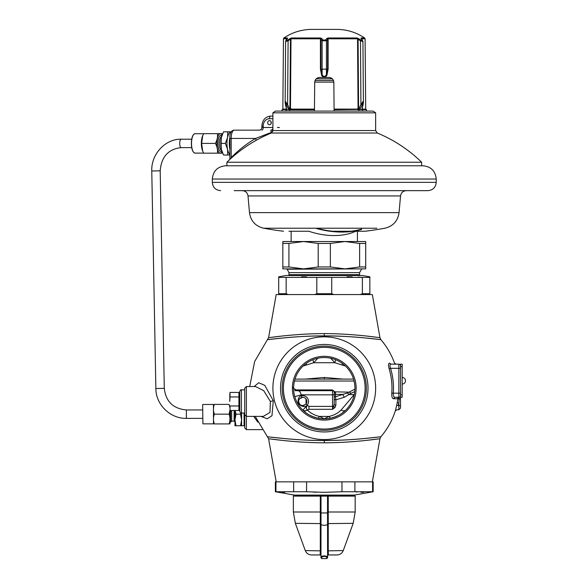 <?xml version="1.0" encoding="UTF-8"?>
<svg xmlns="http://www.w3.org/2000/svg" width="588" height="588" viewBox="0 0 588 588"><rect width="100%" height="100%" fill="white"/><g stroke="black" fill="none" stroke-linecap="round" stroke-linejoin="round"><path stroke-width="0.88" d="M353.55 379.091L295 379.091M332.014 390.689L332.558 390.689L332.323 389.918L335.38 392.159L335.527 392.924L334.219 392.35L334.219 393.005M354.917 389.175L347.339 393.005L335.505 396.768L335.873 399.818A1.654 1.169 0 0 1 334.219 398.649L334.219 393.975M294.853 389.535L295.845 389.918L332.323 389.918M295.022 390.689L297.873 390.689M334.124 391.814L349.287 392.159L351.043 393.284L344.23 397.297L335.873 399.818L335.873 405.264L334.962 407.55L332.558 409.307L308.95 409.307L307.428 410.034C306.017 408.667 306.017 407.109 307.428 405.345L307.428 405.345A24.035 24.035 0 0 1 307.215 405.132C305.407 408.564 297.418 405.433 298.072 400.906C298.314 397.811 299.454 396.114 301.475 395.798A24.035 24.035 0 0 1 301.174 394.835C300.696 392.233 299.601 390.851 297.881 390.689L332.558 390.689A1.654 1.654 180 0 1 334.219 392.35L334.168 391.953M344.23 397.297L342.716 394.364L335.505 394.364L335.527 392.924M347.339 393.005L349.132 394.577L354.211 394.577L341.047 410.101C343.061 411.063 344.597 411.085 345.678 410.159L345.737 410.101M351.043 393.284L354.748 391.579M343.23 379.091L324.275 377.474L305.326 379.091M330.706 358.217L334.815 362.73L335.594 359.709M317.843 358.217L313.735 362.73L312.948 359.709M334.219 393.681L334.219 394.364L335.505 394.364L335.505 396.768L334.219 396.768M334.219 394.835L332.558 394.835L332.558 390.689A1.654 1.654 180 0 1 334.219 392.35L334.219 404.088A1.654 1.169 180 0 0 335.873 405.264M321.379 418.73L318.137 418.244L319.468 416.436L329.074 416.436L324.275 418.869A30.664 30.664 0 0 0 354.931 388.205A30.664 30.664 0 0 0 324.275 357.541A30.664 30.664 0 0 0 293.61 388.205A30.664 30.664 0 0 0 324.275 418.869L319.468 416.436C314.551 415.304 310.56 413.188 307.495 410.101L307.428 410.034C305.415 411.012 303.871 411.027 302.783 410.079L307.428 405.345L308.95 406.374L308.95 409.307M294.522 395.621L294.801 396.665L301.174 394.835L332.558 394.835L332.558 406.374L333.756 406.374L334.962 407.55M297.829 390.689L297.881 390.689C294.294 389.116 292.795 387.999 293.368 387.33M334.219 404.088L332.558 409.307L332.558 406.374L308.95 406.374M298.594 401.795L298.586 401.464C299.718 405.742 302.166 406.617 305.936 404.088A4.145 4.145 0 0 0 301.828 397.422C299.667 398.179 298.579 399.531 298.586 401.464L298.072 400.906M298.682 402.346L299.049 403.368M300.417 404.904L301.526 405.433M302.636 405.602L303.481 405.536M304.202 405.338L306.039 403.949L306.039 398.98L305.165 398.113M306.855 401.082L306.804 402.192M306.642 402.809L306.377 403.419M304.04 397.532L302.724 397.319L299.63 398.708M299.079 399.502L298.682 400.553M301.901 397.407L303.555 397.407L301.901 397.407M303.555 405.522A4.145 4.145 0 0 1 301.901 405.522M244.718 389.447L244.718 413.482M246.379 386.544L244.718 388.205L244.718 414.724L246.379 416.377L246.379 386.544L255.523 386.544L263.733 390.682L270.362 401.464L270.002 412.431L263.314 416.377L246.379 416.377L246.379 429.637L262.263 429.637M270.362 401.464L273.302 400.744L264.828 385.39L258.683 382.737L254.163 386.544M324.275 440.508C299.535 440.75 269.885 437.031 267.687 436.759L283.754 438.494C296.109 439.743 309.611 440.412 324.275 440.508C348.978 440.75 378.672 437.031 380.855 436.759L364.781 438.494C352.44 439.743 338.938 440.412 324.275 440.508L324.275 442.808C353.829 442.801 380.656 438.523 379.951 438.729C380.656 438.523 353.829 442.801 324.275 442.808C294.713 442.801 267.885 438.523 268.591 438.729C267.885 438.523 294.713 442.801 324.275 442.808M281.696 440.324L268.591 438.729L255.214 416.377M324.275 439.574A51.369 51.369 0 0 1 272.898 388.205A51.369 51.369 0 0 1 324.275 336.836A51.369 51.369 0 0 1 375.644 388.205A51.369 51.369 0 0 1 324.275 439.574M275.985 338.703L272.611 339.07M324.275 335.902C299.557 335.66 269.877 339.379 267.687 339.651L283.769 337.916C296.102 336.667 309.604 335.998 324.275 335.902C349.015 335.66 378.657 339.379 380.855 339.651L364.788 337.916C352.44 336.667 338.931 335.998 324.275 335.902L324.275 333.602C294.713 333.609 267.885 337.887 268.591 337.681C267.885 337.887 294.713 333.609 324.275 333.602C353.829 333.609 380.656 337.887 379.951 337.681C380.656 337.887 353.829 333.609 324.275 333.602M273.302 400.744L271.965 415.738L267.305 418.752L260.881 416.377M249.709 386.544L254.619 361.546L268.591 337.681L281.696 336.086M396.047 364.17L394.489 363.075C391.387 354.439 386.853 346.633 380.892 339.658L379.951 337.681L366.846 336.086M372.586 437.707L375.945 437.332M396.466 397.319L399.201 397.282L394.96 397.319L393.409 398.738L397.231 398.745L393.409 398.738C392.189 398.326 391.645 396.437 391.792 393.071L393.306 393.174L391.792 393.071A67.694 67.694 0 0 0 389.116 368.75C388.183 365.368 388.323 363.48 389.543 363.075C396.136 363.075 396.136 363.075 389.543 363.075L390.998 364.17L398.855 364.17A1.654 1.654 180 0 1 400.509 365.832M400.509 397.319L402.17 397.319L402.17 364.17L400.509 364.17L400.509 398.98L397.914 398.745L397.231 402.692A74.382 74.382 0 0 1 396.68 405.235C394.915 412.592 394.915 412.592 396.68 405.228L398.289 405.61C396.503 410.931 396.503 410.931 398.289 405.61A76.036 76.036 0 0 0 398.855 403.015L399.201 398.98L398.693 398.899M398.179 397.98L397.914 398.671L399.201 397.282L399.201 398.98L397.231 398.745L398.855 397.319L396.569 397.319M398.289 405.61L398.855 405.61L398.855 409.748L396.893 409.748L395.312 410.909C392.233 420.486 387.426 429.1 380.892 436.752L379.951 438.729L366.846 440.324M268.591 438.729L276.191 481.844L341.966 481.844L341.966 491.744L373.167 491.744L354.101 495.103L294.441 495.103L275.382 491.744L306.576 491.744L324.275 492.325L341.966 491.744M357.35 492.016L354.895 491.744L354.895 481.844L372.351 481.844L379.951 438.729M324.275 430.291A42.086 42.086 0 0 1 282.181 388.205A42.086 42.086 0 0 1 324.275 346.119A42.086 42.086 0 0 1 366.361 388.205A42.086 42.086 0 0 1 324.275 430.291M324.275 347.339A40.866 40.866 0 0 1 365.133 388.205A40.866 40.866 0 0 1 324.275 429.071A40.866 40.866 0 0 1 283.409 388.205A40.866 40.866 0 0 1 324.275 347.339M324.275 420.089A31.884 31.884 0 0 0 356.159 388.205A31.884 31.884 0 0 0 324.275 356.321A31.884 31.884 0 0 0 292.383 388.205A31.884 31.884 0 0 0 324.275 420.089M313.97 417.083L309.803 415.238M306.311 413.055L302.864 410.159C303.945 411.085 305.488 411.063 307.495 410.101M345.766 410.071L342.238 413.055M338.739 415.238L334.572 417.083M324.275 418.869L325.157 418.854M327.156 418.73L330.765 418.171M341.047 410.101C337.982 413.188 333.991 415.304 329.074 416.436L330.405 418.244M394.592 397.363L394.96 397.319C393.754 397.135 393.203 395.753 393.306 393.174A69.215 69.215 0 0 0 390.564 368.316L389.116 368.75M390.564 368.316C389.638 365.78 389.785 364.398 390.998 364.17L398.855 364.17L398.855 368.316L390.564 368.316L389.991 366.302M393.82 364.17L394.452 364.17M399.193 397.282L399.201 397.282A1.654 1.654 0 0 0 400.509 395.665A1.654 1.654 0 0 1 398.855 397.319L395.121 397.319M400.509 405.992L400.509 408.094L398.855 409.748M400.509 398.98L400.509 405.61L398.855 405.61L398.855 403.015L397.231 402.692L398.855 403.015M379.951 337.681L372.351 294.566L276.191 294.566L268.591 337.681M253.693 416.377L257.845 422.11M246.379 429.637L244.718 427.983L244.718 414.724L244.718 426.741M288.973 272.648L288.973 274.677L359.569 274.677L359.577 272.648L288.973 272.648L286.981 268.878M286.981 269.208L361.561 268.878M359.577 272.648L361.561 269.208M288.973 274.677A0.831 0.831 0 0 1 288.142 275.507M359.569 274.677L359.577 274.677A0.831 0.831 0 0 0 360.4 275.507M369.852 276.816L369.852 277.396L369.852 276.816L362.428 275.507L286.113 275.507L278.697 276.816L278.697 277.396L278.697 276.816M360.275 294.566L362.384 293.735L369.852 293.735L369.852 277.396L278.697 277.396L278.697 293.735L286.158 293.735L288.267 294.566M369.852 293.735L369.852 294.566M347.06 276.816L352.19 276.882M358.121 277.124L362.384 277.396L362.384 293.735M301.593 276.816L306.613 276.882M278.697 294.566L278.697 293.735M286.158 277.396L286.158 293.735M314.698 294.566L316.807 293.735L316.807 277.396M316.807 293.735L331.735 293.735L333.844 294.566M331.735 277.396L331.735 293.735M241.403 413.063C241.014 413.504 240.463 412.952 239.75 411.409L239.75 391.52C240.463 389.976 241.014 389.418 241.403 389.859L241.403 413.063L244.718 413.063M239.75 392.439L238.919 392.439L238.919 410.49L230.018 410.49L229.937 410.02M238.919 405.977L230.018 405.977L230.018 410.49L230.018 405.977M238.919 396.951L230.018 396.951L229.805 401.464L229.805 394.445M238.919 392.439L230.018 392.439L230.018 396.951M230.018 392.439L229.805 394.695M284.746 492.325L281.873 492.259M278.411 492.016L275.956 491.744L275.956 481.844L275.382 481.844L275.382 491.744M317.108 492.23L312.985 492.082M306.576 481.844L306.576 491.744M363.619 492.325L360.819 492.259M354.895 481.844L341.966 481.844M373.167 491.744L373.167 481.844L372.594 481.844L372.594 491.744M293.647 491.744L293.647 481.844M332.257 78.777L316.285 78.777M315.109 80.431L333.433 80.431M333.837 82.092L314.705 82.092M373.167 111.095L275.382 111.095L272.891 112.837L375.651 112.837L373.167 111.095M272.891 112.837L272.898 130.573A2.653 2.036 -0.7 0 1 271.164 132.476L255.604 138.437L231.187 138.437C231.282 133.461 232.26 130.705 234.127 130.154L259.925 130.154M267.716 122.694A2.073 1.793 -90 0 0 271.303 122.694A2.073 1.793 -90 0 0 267.716 122.694M270.833 130.154L271.252 133.02L267.371 134.689M234.097 130.154L254.016 130.154M272.891 130.154L270.825 130.154C271.987 129.874 272.7 129.397 272.972 128.721M271.164 123.487A2.073 1.793 90 0 1 271.164 121.9M271.494 116.064L272.891 116.064M229.945 148.713L229.915 138.445M231.474 157.966A2.653 1 44.7 0 0 231.187 157.555L230.636 158.723M255.831 140.517A2.653 1.183 59.5 0 0 255.604 138.437A138.481 119.93 -90 0 0 231.187 157.555L231.187 138.437L229.864 138.437C229.688 133.256 231.106 130.492 234.127 130.154M421.64 165.787L421.64 162.244L226.902 162.244A139.216 139.216 0 0 1 267.746 134.527M421.64 162.244A139.216 139.216 0 0 0 377.29 133.02L271.252 133.02L272.898 130.573L375.651 130.573L375.651 112.837M225.579 165.787L422.97 165.787C431.019 166.573 435.443 170.99 436.23 179.046L212.319 179.046C213.106 170.99 217.523 166.573 225.579 165.787M212.319 179.046L212.319 182.361L436.23 182.361C435.737 187.396 432.974 190.159 427.939 190.644L234.164 190.644M427.939 190.644L395.32 190.644M395.04 190.644L234.494 190.644M249.474 212.621L248.011 195.944L400.531 195.944L399.068 212.621L249.474 212.621C250.716 221 255.442 226.196 263.667 228.225L376.893 228.225M356.424 231.253L365.045 231.253A335.616 335.616 0 0 0 384.875 228.225C393.1 226.196 397.833 221 399.068 212.621M350.661 231.253L332.72 231.253M308.825 231.253L288.958 231.253M359.628 243.439L344.987 241.528L330.353 243.439L330.353 266.959L344.987 268.878L359.628 266.959L359.628 243.439L365.707 243.439L365.707 241.528L282.835 241.528L282.835 266.959L288.921 266.959L303.555 268.878L318.189 266.959L318.189 243.439L303.555 241.528L288.921 243.439L282.835 243.439M365.707 243.439L365.707 268.878L282.835 268.878L282.835 266.959M288.921 243.439L288.921 266.959M330.353 243.439L318.189 243.439M318.189 266.959L330.353 266.959M359.628 266.959L365.707 266.959M287.481 38.499L287.561 37.985L283.894 37.985C291.993 32.546 300.924 29.687 310.685 29.4L337.865 29.4C347.618 29.687 356.548 32.546 364.648 37.985L360.988 37.985L362.281 40.013C362.708 40.785 362.267 40.785 360.973 40.013L357.188 37.985L328.075 37.985L326.774 38.499L325.583 40.013L322.959 40.013L321.768 38.499L320.475 37.985L291.354 37.985L287.576 40.013C286.275 40.785 285.841 40.785 286.26 40.013L287.481 38.499A0.992 0.742 40.4 0 0 287.231 38.668L286.011 40.197A0.992 0.713 36.9 0 1 286.26 40.013M287.576 40.013L288.098 40.792C285.922 41.557 285.202 41.557 285.944 40.792M285.143 102.878L285.481 101.452L287.613 104.568L288.098 40.792A49.186 49.179 -179.7 0 1 290.457 39.308L289.98 38.499M288.826 109.765L286.378 104.943L285.481 101.518L285.489 104.943L286.753 109.765L288.826 109.765L289.34 108.118L289.935 108.118L290.457 39.308L291.001 38.801A0.992 0.808 -90 0 1 291.361 37.985M286.018 111.095L286.312 108.207M286.011 109.383L285.93 111.095M282.012 111.095L282.012 109.765L285.937 109.419M286.378 104.943L287.613 104.568L289.7 109.419L290.435 109.765L314.455 109.765L314.448 111.095L314.698 82.379C314.992 79.402 316.653 77.756 319.666 77.447L328.876 77.447C331.889 77.756 333.55 79.402 333.844 82.379L334.094 111.095L334.087 109.765L358.849 109.419L358.834 111.095M286.753 109.765L285.143 102.797L285.606 41.219L286.011 40.197M328.111 69.193L327.597 69.193L326.428 74.926L324.275 76.954L322.121 74.926L320.945 69.193L320.945 39.308A49.054 24.527 90.3 0 1 322.121 40.792L326.428 40.792L326.428 69.171L327.597 69.193L327.604 39.308L328.111 38.801L328.111 69.193L326.957 75.124C325.171 78.248 323.385 78.248 321.585 75.124L320.431 69.193L320.431 38.801L320.945 39.308A0.992 0.742 -40.2 0 1 321.768 38.499M314.462 109.111L291.178 109.111L290.479 108.118L291.001 38.801L320.431 38.801L320.475 37.985M358.562 38.499L358.085 39.308L357.541 38.801L358.07 108.118L357.364 109.111L334.08 109.111M362.605 40.792C363.288 41.557 362.568 41.557 360.451 40.792L360.973 40.013M363.406 102.797L362.076 109.471L359.716 109.765L362.164 104.943L360.929 104.568L363.061 101.452L363.406 102.797L362.936 41.219L361.311 38.668A0.992 0.742 139.6 0 0 361.069 38.499M314.815 81.328L315.072 80.527M315.19 80.262L315.763 79.343M316.528 78.572L317.432 77.983M317.623 77.895L318.542 77.579M329.971 77.572L330.824 77.844M331.007 77.932L331.963 78.527M332.742 79.292L333.719 81.291M362.612 111.095L362.539 109.383L362.531 111.095M362.23 108.207L362.539 109.383M362.605 109.419L366.537 109.765L366.537 111.095M358.849 109.419L359.202 108.118L358.07 108.118M359.716 109.765L359.195 108.207L360.929 104.568L360.451 40.792A49.054 49.054 179.7 0 0 358.085 39.308L358.606 108.118L357.894 109.765A0.661 0.529 90 0 1 357.364 109.111M361.789 109.765L363.083 104.568M362.164 104.943L363.061 101.518L363.061 104.943M289.708 111.095L289.7 109.419M290.479 108.118L289.935 108.118L290.648 109.765A0.661 0.529 -90 0 0 291.178 109.111M325.583 40.013A0.992 0.72 -143.4 0 1 326.428 40.792A49.186 24.593 -90.3 0 1 327.604 39.308A0.992 0.742 -139.9 0 0 326.774 38.499M321.585 75.124L322.121 74.926L322.121 69.171L324.275 69.163L326.428 69.171L326.428 74.926L326.957 75.124M221.669 152.777L222.624 153.174M222.624 133.652L221.669 134.049M229.864 138.4A11.187 4.006 90 0 0 229.864 148.426M231.657 410.49L231.657 421.126L230.555 422.221L230.555 410.49M234.972 410.49L234.972 425.763L240.566 425.763L241.602 419.964L240.566 414.165L236.009 414.165L234.972 419.869M241.602 413.063L241.602 425.763L240.566 425.763M234.972 420.053L236.009 425.763M235.119 410.49L236.009 414.165M240.566 414.165L240.926 412.996M241.602 425.763L244.086 425.763L244.086 413.063M229.967 423.919L230.004 410.409M229.379 405.338L229.577 406.102M229.291 423.301L229.092 423.919C230.246 423.919 230.246 423.919 229.092 423.919C230.246 423.919 230.246 423.919 229.092 423.919L214.333 423.919C213.179 423.919 213.179 423.919 214.333 423.919C213.179 423.919 213.179 423.919 214.333 423.919C213.179 420.729 213.179 417.473 214.333 414.165C213.179 410.968 213.179 407.712 214.333 404.404C213.179 404.404 213.179 404.404 214.333 404.404C213.179 404.404 213.179 404.404 214.333 404.404L229.092 404.404C230.246 404.404 230.246 404.404 229.092 404.404C230.246 404.404 230.246 404.404 229.092 404.404L229.805 407.241M229.092 423.919C230.246 420.611 230.246 417.355 229.092 414.165L229.937 410.056M214.032 422.926L213.819 422.081M213.466 423.919L213.466 404.404M214.333 414.165L229.092 414.165M213.657 407.065L213.819 406.242M202.654 404.713L202.904 423.86L202.654 404.713M221.794 150.998A8.063 2.889 -90 0 1 220.816 151.476A8.063 2.889 -90 0 1 217.928 143.413A8.063 2.889 -90 0 1 220.816 135.35A8.063 2.889 -90 0 1 221.794 135.828M221.602 136.482A6.96 2.492 90 0 0 219.346 143.413A6.96 2.492 90 0 0 221.602 150.344M222.249 134.556A11.606 4.16 90 0 0 222.176 134.748A11.606 4.16 90 0 0 221.36 137.518L221.316 137.702A11.606 4.16 90 0 0 220.779 143.413A11.606 4.16 90 0 0 221.316 149.124L221.36 149.308A11.606 4.16 90 0 0 222.176 152.079A11.606 4.16 90 0 0 222.249 152.263M229.864 155.012L223.506 155.012L221.36 149.308M227.762 155.012L227.527 149.212L225.358 143.413L221.103 143.413L221.316 149.124M221.316 137.702L221.103 143.413M225.358 143.413L227.527 137.614L227.762 131.815L223.506 131.815L221.36 137.518M227.762 131.815L231.128 131.815A11.598 4.16 90 0 0 227.527 137.614A11.598 4.16 90 0 0 226.968 143.413A11.598 4.16 90 0 0 227.527 149.212A11.598 4.16 90 0 0 229.864 154.468M229.864 149.293A11.598 4.16 -90 0 1 229.291 143.413A11.598 4.16 -90 0 1 229.886 137.43M222.058 151.77A9.695 3.477 -90 0 1 218.567 151.829A9.695 3.477 -90 0 1 216.825 143.413A9.695 3.477 -90 0 1 218.567 134.997A9.695 3.477 -90 0 1 222.058 135.049M222.095 151.88L221.47 153.174L217.428 153.174C217.825 149.859 217.148 146.61 215.406 143.413C217.17 140.098 217.847 136.85 217.428 133.652L221.47 133.652L222.095 134.946M202.588 150.829A9.695 3.477 -90 0 1 202.515 150.653A9.695 3.477 -90 0 1 201.346 143.413A9.695 3.477 -90 0 1 202.515 136.173A9.695 3.477 -90 0 1 202.588 135.99M217.428 133.652L203.654 133.652L202.691 135.732L201.633 143.413L202.691 151.094L203.654 153.174L217.428 153.174M201.633 143.413L215.406 143.413M293.361 496.118L294.191 495.287L328.133 495.287L328.244 496.118L355.181 496.118L354.351 495.287L320.409 495.287L320.306 496.118L293.361 496.118L293.361 511.994L320.306 511.994L320.306 496.118L324.275 496.118L321.011 496.118L321.011 512.949L320.298 512.927L320.284 551.72L320.137 554.954L319.299 554.954M326.715 495.287L327.531 496.118L327.531 511.994L328.244 511.994L328.244 496.118L324.275 496.118M327.531 511.994L327.589 555.778A0.831 0.831 0 0 1 327.589 555.77L327.56 555.579M329.243 554.954L328.391 554.954L328.258 551.72L328.244 511.994L355.181 511.994L355.181 496.118M321.783 557.24L321.783 558.6L320.96 557.769L320.96 556.439L324.275 555.836L327.589 556.439A0.831 0.801 180 0 1 326.759 557.24C325.098 556.138 323.444 556.138 321.783 557.24A0.831 0.801 180 0 1 320.96 556.439L321.011 512.949L328.244 512.927M321.783 558.6L326.759 558.6L327.589 557.769L327.589 552.139L328.258 551.72M327.825 555.197L328.413 554.954A0.831 0.831 0 0 0 327.589 555.689A0.831 0.831 0 0 1 328.413 554.954L337.034 554.954C340.018 554.8 342.098 553.345 343.26 550.588L353.182 523.335L327.567 523.592M320.96 554.954L320.188 554.954M311.515 554.954L320.129 554.954A0.831 0.831 0 0 1 320.96 555.778A0.831 0.831 0 0 0 320.129 554.954L311.515 554.954C308.524 554.8 306.444 553.345 305.282 550.588L320.96 550.86M320.989 555.579L320.438 555.013M320.284 551.72L320.96 552.213M320.96 555.131L320.96 555.822M308.685 231.202A53.295 33.575 -161 0 0 351.646 232.877L361.583 229.092A66.268 41.748 -161 0 1 316.638 228.225M361.605 229.438A66.532 41.91 -161 0 1 316.557 228.534M354.079 381.024L294.463 381.024M303.085 366.045L313.735 362.73L334.815 362.73L345.465 366.045M341.995 364.729L342.517 363.56M306.025 363.56L306.546 364.729M324.275 377.474L324.275 379.223M305.936 404.088L307.215 405.132A5.799 5.799 0 0 0 301.475 395.798L301.828 397.422M396.68 405.228A74.382 74.382 0 0 0 397.231 402.692M324.275 431.952A43.747 43.747 0 0 0 368.014 388.205A43.747 43.747 0 0 0 324.275 344.458A43.747 43.747 0 0 0 280.527 388.205A43.747 43.747 0 0 0 324.275 431.952M400.509 395.665A1.654 1.654 0 0 1 398.855 397.319L398.458 397.37M398.855 397.319L398.855 368.316L400.509 368.316M393.306 393.174L400.509 393.174M400.509 394.835L402.17 394.835M402.17 366.662L400.509 366.662M272.891 118.717L269.51 118.717A7.291 6.314 90 0 0 263.196 126.008L263.196 127.5L272.891 127.5M263.196 126.008L261.866 126.008L261.866 127.5L263.196 127.5A2.653 1.323 -90 0 1 261.866 130.154M279.425 127.5L277.433 127.5M261.866 126.008C262.336 120.033 265.32 116.718 270.833 116.064A2.653 1.323 90 0 0 269.51 118.717M287.12 38.801L283.46 38.801L282.843 109.111L286.143 109.111M287.164 38.749A0.992 0.904 -90 0 1 287.561 37.985M285.489 104.943L285.459 104.568M357.188 37.985A0.992 0.808 -90 0 1 357.541 38.801L328.111 38.801L328.075 37.985M361.377 38.749A0.992 0.904 -90 0 0 360.988 37.985M364.648 37.985L365.089 38.801L361.422 38.801M362.406 109.111L365.699 109.111L366.361 109.765M322.959 40.013A0.992 0.72 -36.6 0 0 322.121 40.792L322.121 69.171L320.431 69.193M231.657 421.126L234.142 421.126L234.142 410.49M194.995 133.719A9.695 3.477 90 0 0 191.526 143.413A9.695 3.477 90 0 0 191.526 143.479A9.695 3.477 90 0 0 194.995 153.108C192.761 152.557 191.556 149.323 191.365 143.413C191.556 137.496 192.761 134.27 194.995 133.719L203.617 133.719M193.562 134.578A9.445 3.388 90 0 0 191.379 143.413A9.445 3.388 90 0 0 193.562 152.248M320.974 523.592L295.36 523.335L293.361 511.994M320.298 512.927L320.306 511.994L321.011 511.994M321.827 495.287L321.011 496.118M328.288 524.018L327.575 524.275A3.315 1.125 180 0 1 324.275 525.29A3.315 1.125 180 0 1 320.974 524.275L320.254 524.018M327.582 550.86L343.26 550.588M324.517 496.118L327.531 496.118M326.759 558.6L326.759 557.24M181.325 139.216A4.212 1.507 90 0 0 181.222 139.202A4.212 1.507 90 0 0 179.715 143.266A4.212 1.507 90 0 0 181.111 147.61A4.212 1.507 90 0 0 181.222 147.625A4.212 1.507 90 0 0 181.325 147.61M191.717 147.625L181.222 147.625C168.388 149.021 161.377 156.753 160.193 170.821L151.77 170.976C151.028 154.335 165.279 138.768 181.222 139.202L191.717 139.202M151.77 170.976L155.864 388.514L164.28 388.352L160.193 170.821M186.381 409.968L186.381 418.369C170.285 418.774 155.761 404.573 155.864 388.514M334.219 392.938L334.219 392.35M294.434 395.254L294.801 396.665M331.022 418.112L336.152 416.473M339.247 414.959L340.783 414.04M344.362 411.365L345.641 410.196M317.77 418.171L318.578 418.333M317.52 418.112L312.346 416.451M309.229 414.922L307.759 414.04M304.165 411.35L302.901 410.196M390.998 364.17L391.953 364.17M405.485 380.745A3.315 3.315 0 0 1 402.17 384.06A3.315 3.315 0 0 0 405.485 380.745A3.315 3.315 0 0 0 402.17 377.43M241.403 389.859L244.718 389.859M239.75 410.49L238.919 410.49M352.036 495.287L352.616 495.103M296.506 495.287L295.933 495.103M261.866 127.5C261.711 129.11 260.822 129.999 259.212 130.154M229.864 159.429L229.864 147.037M229.864 139.79L229.864 138.437M226.902 165.787L226.902 162.244M377.29 133.02L375.651 130.573M212.319 182.361C212.805 187.396 215.568 190.159 220.603 190.644M436.23 179.046L436.23 182.361M248.011 195.944C247.452 192.688 245.527 190.924 242.234 190.644M400.531 195.944C401.09 192.688 403.015 190.924 406.308 190.644M263.667 228.225A335.616 335.616 0 0 0 283.497 231.253M291.126 231.253L291.126 241.528M357.416 231.253L357.416 241.528M283.46 38.801L283.894 37.985M282.843 109.111L282.181 109.765M365.089 38.801L365.699 109.111M221.867 133.719L221.5 133.719M221.867 153.108L221.5 153.108M230.555 422.221L230.004 422.221M234.142 421.126L234.972 421.949M244.086 421.986L244.718 421.346M213.429 404.463L202.904 404.463M213.429 423.86L202.904 423.86M202.515 150.653L202.691 151.094M202.515 136.173L202.691 135.732M203.617 153.108L194.995 153.108M353.182 523.335L355.181 511.994M305.282 550.588L295.36 523.335M327.589 553.323L327.589 554.55M327.589 555.043L327.589 555.447M202.654 409.954L186.381 409.954C173.144 408.704 165.779 401.501 164.28 388.352M186.381 418.369L202.654 418.369"/></g></svg>
